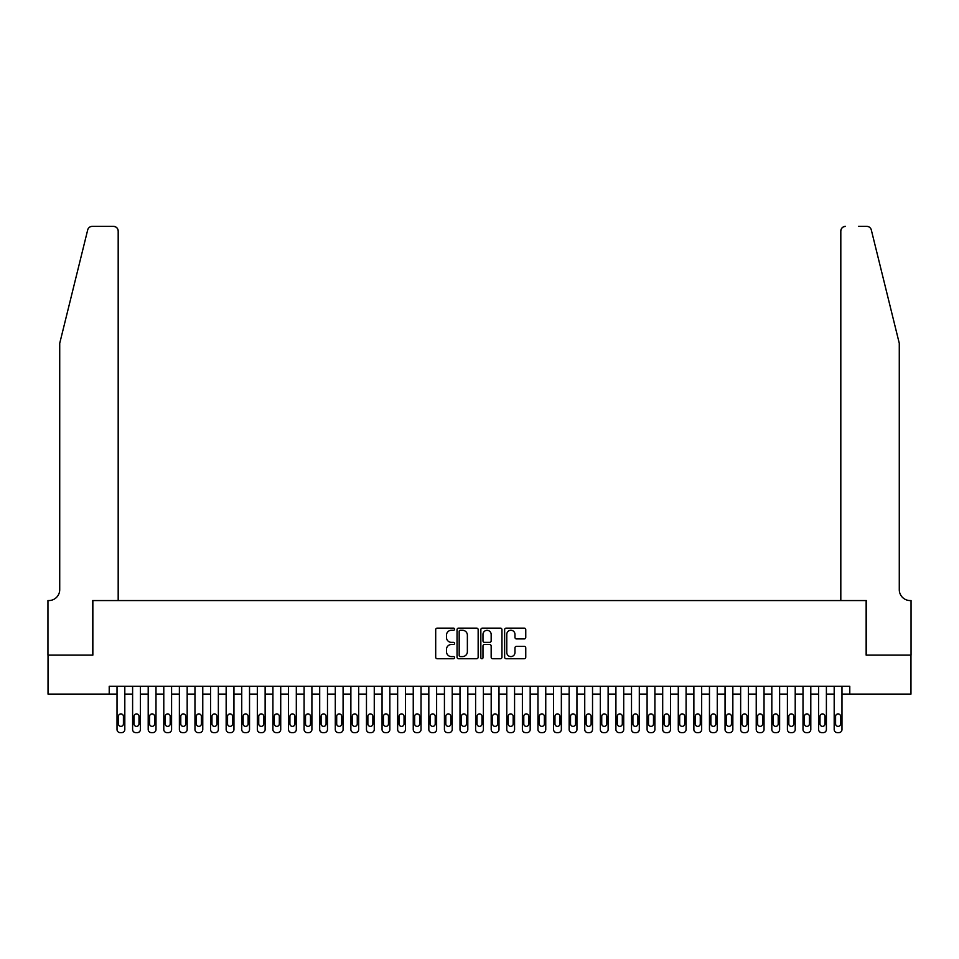 <?xml version="1.0" encoding="UTF-8"?>
<svg xmlns="http://www.w3.org/2000/svg" width="959" height="959" viewBox="0 0 959 959"><rect width="100%" height="100%" fill="white"/><g stroke="black" fill="none" stroke-linecap="round" stroke-linejoin="round"><path stroke-width="1.44" d="M454.554 629.2A1.067 1.067 0 0 0 453.487 628.133L437.22 628.133A1.534 1.534 0 0 0 435.698 629.667L435.698 657.215A1.534 1.534 0 0 0 437.22 658.737L453.487 658.737A1.067 1.067 0 0 0 454.554 657.67A1.067 1.067 0 0 0 453.487 656.591L451.377 656.591A4.903 4.903 0 0 1 446.486 651.7L446.486 649.399A4.903 4.903 0 0 1 451.377 644.508L453.487 644.508A1.067 1.067 0 0 0 454.554 643.441A1.067 1.067 0 0 0 453.487 642.362L451.377 642.362A4.903 4.903 0 0 1 446.486 637.471L446.486 635.17A4.903 4.903 0 0 1 451.377 630.279L453.487 630.279A1.067 1.067 0 0 0 454.554 629.2M524.225 638.922A1.534 1.534 0 0 0 525.76 637.387L525.76 629.667A1.534 1.534 0 0 0 524.225 628.133L506.16 628.133A1.534 1.534 0 0 0 504.638 629.667L504.638 657.215A1.534 1.534 0 0 0 506.16 658.737L524.225 658.737A1.534 1.534 0 0 0 525.76 657.215L525.76 647.876A1.534 1.534 0 0 0 524.225 646.342L516.493 646.342A1.534 1.534 0 0 0 514.971 647.876L514.971 652.504A4.088 4.088 0 0 1 510.871 656.591A4.088 4.088 0 0 1 506.784 652.504L506.784 634.367A4.088 4.088 0 0 1 510.871 630.279A4.088 4.088 0 0 1 514.971 634.367L514.971 637.387A1.534 1.534 0 0 0 516.493 638.922L524.225 638.922M109.218 694.1L48.034 694.1L48.034 655.129L92.855 655.129L92.855 600.562L866.145 600.562L866.145 655.129L910.966 655.129L910.966 694.1L849.782 694.1L849.782 686.308L109.218 686.308L109.218 694.1L117.022 694.1L117.022 729.499A3.117 3.117 0 0 0 120.139 732.616L121.697 732.616A3.117 3.117 0 0 0 124.814 729.499L124.814 694.1L132.606 694.1L132.606 729.499A3.117 3.117 0 0 0 135.722 732.616L137.281 732.616A3.117 3.117 0 0 0 140.398 729.499L140.398 694.1L148.201 694.1L148.201 729.499A3.117 3.117 0 0 0 151.318 732.616L152.877 732.616A3.117 3.117 0 0 0 155.993 729.499L155.993 694.1L163.785 694.1L163.785 729.499A3.117 3.117 0 0 0 166.902 732.616L168.46 732.616A3.117 3.117 0 0 0 171.589 729.499L171.589 694.1L179.381 694.1L179.381 729.499A3.117 3.117 0 0 0 182.498 732.616L184.056 732.616A3.117 3.117 0 0 0 187.173 729.499L187.173 694.1L194.965 694.1L194.965 729.499A3.117 3.117 0 0 0 198.093 732.616L199.652 732.616A3.117 3.117 0 0 0 202.769 729.499L202.769 694.1L210.56 694.1L210.56 729.499A3.117 3.117 0 0 0 213.677 732.616L215.236 732.616A3.117 3.117 0 0 0 218.352 729.499L218.352 694.1L226.156 694.1L226.156 729.499A3.117 3.117 0 0 0 229.273 732.616L230.831 732.616A3.117 3.117 0 0 0 233.948 729.499L233.948 694.1L241.74 694.1L241.74 729.499A3.117 3.117 0 0 0 244.857 732.616L246.415 732.616A3.117 3.117 0 0 0 249.532 729.499L249.532 694.1L257.336 694.1L257.336 729.499A3.117 3.117 0 0 0 260.452 732.616L262.011 732.616A3.117 3.117 0 0 0 265.128 729.499L265.128 694.1L272.919 694.1L272.919 729.499A3.117 3.117 0 0 0 276.036 732.616L277.607 732.616A3.117 3.117 0 0 0 280.723 729.499L280.723 694.1L288.515 694.1L288.515 729.499A3.117 3.117 0 0 0 291.632 732.616L293.19 732.616A3.117 3.117 0 0 0 296.307 729.499L296.307 694.1L304.099 694.1L304.099 729.499A3.117 3.117 0 0 0 307.228 732.616L308.786 732.616A3.117 3.117 0 0 0 311.903 729.499L311.903 694.1L319.695 694.1L319.695 729.499A3.117 3.117 0 0 0 322.811 732.616L324.37 732.616A3.117 3.117 0 0 0 327.487 729.499L327.487 694.1L335.29 694.1L335.29 729.499A3.117 3.117 0 0 0 338.407 732.616L339.966 732.616A3.117 3.117 0 0 0 343.082 729.499L343.082 694.1L350.874 694.1L350.874 729.499A3.117 3.117 0 0 0 353.991 732.616L355.549 732.616A3.117 3.117 0 0 0 358.678 729.499L358.678 694.1L366.47 694.1L366.47 729.499A3.117 3.117 0 0 0 369.587 732.616L371.145 732.616A3.117 3.117 0 0 0 374.262 729.499L374.262 694.1L382.054 694.1L382.054 729.499A3.117 3.117 0 0 0 385.182 732.616L386.741 732.616A3.117 3.117 0 0 0 389.857 729.499L389.857 694.1L397.649 694.1L397.649 729.499A3.117 3.117 0 0 0 400.766 732.616L402.324 732.616A3.117 3.117 0 0 0 405.441 729.499L405.441 694.1L413.245 694.1L413.245 729.499A3.117 3.117 0 0 0 416.362 732.616L417.92 732.616A3.117 3.117 0 0 0 421.037 729.499L421.037 694.1L428.829 694.1L428.829 729.499A3.117 3.117 0 0 0 431.946 732.616L433.504 732.616A3.117 3.117 0 0 0 436.621 729.499L436.621 694.1L444.425 694.1L444.425 729.499A3.117 3.117 0 0 0 447.541 732.616L449.1 732.616A3.117 3.117 0 0 0 452.216 729.499L452.216 694.1L460.008 694.1L460.008 729.499A3.117 3.117 0 0 0 463.125 732.616L464.683 732.616A3.117 3.117 0 0 0 467.812 729.499L467.812 694.1L475.604 694.1L475.604 729.499A3.117 3.117 0 0 0 478.721 732.616L480.279 732.616A3.117 3.117 0 0 0 483.396 729.499L483.396 694.1L491.188 694.1L491.188 729.499A3.117 3.117 0 0 0 494.317 732.616L495.875 732.616A3.117 3.117 0 0 0 498.992 729.499L498.992 694.1L506.784 694.1L506.784 729.499A3.117 3.117 0 0 0 509.9 732.616L511.459 732.616A3.117 3.117 0 0 0 514.575 729.499L514.575 694.1L522.379 694.1L522.379 729.499A3.117 3.117 0 0 0 525.496 732.616L527.054 732.616A3.117 3.117 0 0 0 530.171 729.499L530.171 694.1L537.963 694.1L537.963 729.499A3.117 3.117 0 0 0 541.08 732.616L542.638 732.616A3.117 3.117 0 0 0 545.755 729.499L545.755 694.1L553.559 694.1L553.559 729.499A3.117 3.117 0 0 0 556.676 732.616L558.234 732.616A3.117 3.117 0 0 0 561.351 729.499L561.351 694.1L569.143 694.1L569.143 729.499A3.117 3.117 0 0 0 572.259 732.616L573.818 732.616A3.117 3.117 0 0 0 576.946 729.499L576.946 694.1L584.738 694.1L584.738 729.499A3.117 3.117 0 0 0 587.855 732.616L589.413 732.616A3.117 3.117 0 0 0 592.53 729.499L592.53 694.1L600.322 694.1L600.322 729.499A3.117 3.117 0 0 0 603.451 732.616L605.009 732.616A3.117 3.117 0 0 0 608.126 729.499L608.126 694.1L615.918 694.1L615.918 729.499A3.117 3.117 0 0 0 619.034 732.616L620.593 732.616A3.117 3.117 0 0 0 623.71 729.499L623.71 694.1L631.513 694.1L631.513 729.499A3.117 3.117 0 0 0 634.63 732.616L636.189 732.616A3.117 3.117 0 0 0 639.305 729.499L639.305 694.1L647.097 694.1L647.097 729.499A3.117 3.117 0 0 0 650.214 732.616L651.772 732.616A3.117 3.117 0 0 0 654.901 729.499L654.901 694.1L662.693 694.1L662.693 729.499A3.117 3.117 0 0 0 665.81 732.616L667.368 732.616A3.117 3.117 0 0 0 670.485 729.499L670.485 694.1L678.277 694.1L678.277 729.499A3.117 3.117 0 0 0 681.393 732.616L682.964 732.616A3.117 3.117 0 0 0 686.081 729.499L686.081 694.1L693.872 694.1L693.872 729.499A3.117 3.117 0 0 0 696.989 732.616L698.548 732.616A3.117 3.117 0 0 0 701.664 729.499L701.664 694.1L709.468 694.1L709.468 729.499A3.117 3.117 0 0 0 712.585 732.616L714.143 732.616A3.117 3.117 0 0 0 717.26 729.499L717.26 694.1L725.052 694.1L725.052 729.499A3.117 3.117 0 0 0 728.169 732.616L729.727 732.616A3.117 3.117 0 0 0 732.844 729.499L732.844 694.1L740.648 694.1L740.648 729.499A3.117 3.117 0 0 0 743.764 732.616L745.323 732.616A3.117 3.117 0 0 0 748.44 729.499L748.44 694.1L756.231 694.1L756.231 729.499A3.117 3.117 0 0 0 759.348 732.616L760.907 732.616A3.117 3.117 0 0 0 764.035 729.499L764.035 694.1L771.827 694.1L771.827 729.499A3.117 3.117 0 0 0 774.944 732.616L776.502 732.616A3.117 3.117 0 0 0 779.619 729.499L779.619 694.1L787.411 694.1L787.411 729.499A3.117 3.117 0 0 0 790.54 732.616L792.098 732.616A3.117 3.117 0 0 0 795.215 729.499L795.215 694.1L803.007 694.1L803.007 729.499A3.117 3.117 0 0 0 806.123 732.616L807.682 732.616A3.117 3.117 0 0 0 810.799 729.499L810.799 694.1L818.602 694.1L818.602 729.499A3.117 3.117 0 0 0 821.719 732.616L823.278 732.616A3.117 3.117 0 0 0 826.394 729.499L826.394 694.1L834.186 694.1L834.186 729.499A3.117 3.117 0 0 0 837.303 732.616L838.861 732.616A3.117 3.117 0 0 0 841.978 729.499L841.978 694.1L849.782 694.1M478.157 629.667A1.534 1.534 0 0 0 476.635 628.133L458.57 628.133A1.534 1.534 0 0 0 457.047 629.667L457.047 657.215A1.534 1.534 0 0 0 458.57 658.737L476.635 658.737A1.534 1.534 0 0 0 478.157 657.215L478.157 629.667M482.365 628.133L500.43 628.133A1.534 1.534 0 0 1 501.953 629.667L501.953 657.215A1.534 1.534 0 0 1 500.43 658.737L492.698 658.737A1.534 1.534 0 0 1 491.164 657.215L491.164 646.042A1.534 1.534 0 0 0 489.641 644.508L484.511 644.508A1.534 1.534 0 0 0 482.976 646.042L482.976 657.67A1.067 1.067 0 0 1 481.909 658.737A1.067 1.067 0 0 1 480.843 657.67L480.843 629.667A1.534 1.534 0 0 1 482.365 628.133M460.26 630.279A1.067 1.067 0 0 0 459.181 631.346L459.181 655.524A1.067 1.067 0 0 0 460.26 656.591L462.478 656.591A4.903 4.903 0 0 0 467.369 651.7L467.369 635.17A4.903 4.903 0 0 0 462.478 630.279L460.26 630.279M491.164 634.45A4.088 4.088 0 0 0 487.076 630.351A4.088 4.088 0 0 0 482.976 634.45L482.976 640.84A1.534 1.534 0 0 0 484.511 642.362L489.641 642.362A1.534 1.534 0 0 0 491.164 640.84L491.164 634.45M124.814 686.308L124.814 729.499M117.022 686.308L117.022 729.499M123.411 723.889A2.493 2.493 0 0 1 120.918 726.383A2.493 2.493 0 0 1 118.425 723.889L118.425 716.397A2.493 2.493 0 0 1 120.918 713.904A2.493 2.493 0 0 1 123.411 716.397L123.411 723.889M120.139 732.616L121.697 732.616M87.689 229.944C88.875 227.379 88.875 227.379 87.689 229.944C88.875 227.379 88.875 227.379 87.689 229.944L59.722 343.31L59.722 589.653A10.909 10.909 0 0 1 48.813 600.562L47.95 600.562L47.95 655.129L92.615 655.129L92.615 600.562L118.185 600.562L118.185 231.059A4.675 4.675 0 0 0 113.51 226.384L92.232 226.384A4.675 4.675 0 0 0 87.689 229.944M100.563 226.384L113.51 226.384C116.327 226.684 117.885 228.242 118.185 231.059L118.185 600.562M59.722 589.653A10.909 10.909 0 0 1 48.813 600.562M890.707 308.558L871.311 229.944L899.278 343.31L899.278 589.653A10.909 10.909 0 0 0 910.187 600.562L911.05 600.562L911.05 655.129L866.385 655.129L866.385 600.562L840.815 600.562L840.815 231.059L840.815 600.562M858.437 226.384L866.768 226.384A4.675 4.675 0 0 1 871.311 229.944M845.49 226.384A4.675 4.675 0 0 0 840.815 231.059C841.115 228.242 842.673 226.684 845.49 226.384M899.278 589.653A10.909 10.909 0 0 0 910.187 600.562M140.398 686.308L140.398 729.499M132.606 686.308L132.606 729.499M138.995 723.889A2.493 2.493 0 0 1 136.502 726.383A2.493 2.493 0 0 1 134.008 723.889L134.008 716.397A2.493 2.493 0 0 1 136.502 713.904A2.493 2.493 0 0 1 138.995 716.397L138.995 723.889M135.722 732.616L137.281 732.616M155.993 686.308L155.993 729.499M148.201 686.308L148.201 729.499M154.591 723.889A2.493 2.493 0 0 1 152.097 726.383A2.493 2.493 0 0 1 149.604 723.889L149.604 716.397A2.493 2.493 0 0 1 152.097 713.904A2.493 2.493 0 0 1 154.591 716.397L154.591 723.889M151.318 732.616L152.877 732.616M171.589 686.308L171.589 729.499M163.785 686.308L163.785 729.499M170.187 723.889A2.493 2.493 0 0 1 167.681 726.383A2.493 2.493 0 0 1 165.188 723.889L165.188 716.397A2.493 2.493 0 0 1 167.681 713.904A2.493 2.493 0 0 1 170.187 716.397L170.187 723.889M166.902 732.616L168.46 732.616M187.173 686.308L187.173 729.499M179.381 686.308L179.381 729.499M185.77 723.889A2.493 2.493 0 0 1 183.277 726.383A2.493 2.493 0 0 1 180.783 723.889L180.783 716.397A2.493 2.493 0 0 1 183.277 713.904A2.493 2.493 0 0 1 185.77 716.397L185.77 723.889M182.498 732.616L184.056 732.616M202.769 686.308L202.769 729.499M194.965 686.308L194.965 729.499M201.366 723.889A2.493 2.493 0 0 1 198.873 726.383A2.493 2.493 0 0 1 196.379 723.889L196.379 716.397A2.493 2.493 0 0 1 198.873 713.904A2.493 2.493 0 0 1 201.366 716.397L201.366 723.889M198.093 732.616L199.652 732.616M218.352 686.308L218.352 729.499M210.56 686.308L210.56 729.499M216.95 723.889A2.493 2.493 0 0 1 214.456 726.383A2.493 2.493 0 0 1 211.963 723.889L211.963 716.397A2.493 2.493 0 0 1 214.456 713.904A2.493 2.493 0 0 1 216.95 716.397L216.95 723.889M213.677 732.616L215.236 732.616M233.948 686.308L233.948 729.499M226.156 686.308L226.156 729.499M232.546 723.889A2.493 2.493 0 0 1 230.052 726.383A2.493 2.493 0 0 1 227.559 723.889L227.559 716.397A2.493 2.493 0 0 1 230.052 713.904A2.493 2.493 0 0 1 232.546 716.397L232.546 723.889M229.273 732.616L230.831 732.616M249.532 686.308L249.532 729.499M241.74 686.308L241.74 729.499M248.129 723.889A2.493 2.493 0 0 1 245.636 726.383A2.493 2.493 0 0 1 243.142 723.889L243.142 716.397A2.493 2.493 0 0 1 245.636 713.904A2.493 2.493 0 0 1 248.129 716.397L248.129 723.889M244.857 732.616L246.415 732.616M265.128 686.308L265.128 729.499M257.336 686.308L257.336 729.499M263.725 723.889A2.493 2.493 0 0 1 261.232 726.383A2.493 2.493 0 0 1 258.738 723.889L258.738 716.397A2.493 2.493 0 0 1 261.232 713.904A2.493 2.493 0 0 1 263.725 716.397L263.725 723.889M260.452 732.616L262.011 732.616M280.723 686.308L280.723 729.499M272.919 686.308L272.919 729.499M279.321 723.889A2.493 2.493 0 0 1 276.815 726.383A2.493 2.493 0 0 1 274.322 723.889L274.322 716.397A2.493 2.493 0 0 1 276.815 713.904A2.493 2.493 0 0 1 279.321 716.397L279.321 723.889M276.036 732.616L277.607 732.616M296.307 686.308L296.307 729.499M288.515 686.308L288.515 729.499M294.904 723.889A2.493 2.493 0 0 1 292.411 726.383A2.493 2.493 0 0 1 289.918 723.889L289.918 716.397A2.493 2.493 0 0 1 292.411 713.904A2.493 2.493 0 0 1 294.904 716.397L294.904 723.889M291.632 732.616L293.19 732.616M311.903 686.308L311.903 729.499M304.099 686.308L304.099 729.499M310.5 723.889A2.493 2.493 0 0 1 308.007 726.383A2.493 2.493 0 0 1 305.513 723.889L305.513 716.397A2.493 2.493 0 0 1 308.007 713.904A2.493 2.493 0 0 1 310.5 716.397L310.5 723.889M307.228 732.616L308.786 732.616M327.487 686.308L327.487 729.499M319.695 686.308L319.695 729.499M326.084 723.889A2.493 2.493 0 0 1 323.591 726.383A2.493 2.493 0 0 1 321.097 723.889L321.097 716.397A2.493 2.493 0 0 1 323.591 713.904A2.493 2.493 0 0 1 326.084 716.397L326.084 723.889M322.811 732.616L324.37 732.616M343.082 686.308L343.082 729.499M335.29 686.308L335.29 729.499M341.68 723.889A2.493 2.493 0 0 1 339.186 726.383A2.493 2.493 0 0 1 336.693 723.889L336.693 716.397A2.493 2.493 0 0 1 339.186 713.904A2.493 2.493 0 0 1 341.68 716.397L341.68 723.889M338.407 732.616L339.966 732.616M358.678 686.308L358.678 729.499M350.874 686.308L350.874 729.499M357.263 723.889A2.493 2.493 0 0 1 354.77 726.383A2.493 2.493 0 0 1 352.277 723.889L352.277 716.397A2.493 2.493 0 0 1 354.77 713.904A2.493 2.493 0 0 1 357.263 716.397L357.263 723.889M353.991 732.616L355.549 732.616M374.262 686.308L374.262 729.499M366.47 686.308L366.47 729.499M372.859 723.889A2.493 2.493 0 0 1 370.366 726.383A2.493 2.493 0 0 1 367.872 723.889L367.872 716.397A2.493 2.493 0 0 1 370.366 713.904A2.493 2.493 0 0 1 372.859 716.397L372.859 723.889M369.587 732.616L371.145 732.616M389.857 686.308L389.857 729.499M382.054 686.308L382.054 729.499M388.455 723.889A2.493 2.493 0 0 1 385.962 726.383A2.493 2.493 0 0 1 383.456 723.889L383.456 716.397A2.493 2.493 0 0 1 385.962 713.904A2.493 2.493 0 0 1 388.455 716.397L388.455 723.889M385.182 732.616L386.741 732.616M405.441 686.308L405.441 729.499M397.649 686.308L397.649 729.499M404.039 723.889A2.493 2.493 0 0 1 401.545 726.383A2.493 2.493 0 0 1 399.052 723.889L399.052 716.397A2.493 2.493 0 0 1 401.545 713.904A2.493 2.493 0 0 1 404.039 716.397L404.039 723.889M400.766 732.616L402.324 732.616M421.037 686.308L421.037 729.499M413.245 686.308L413.245 729.499M419.634 723.889A2.493 2.493 0 0 1 417.141 726.383A2.493 2.493 0 0 1 414.648 723.889L414.648 716.397A2.493 2.493 0 0 1 417.141 713.904A2.493 2.493 0 0 1 419.634 716.397L419.634 723.889M416.362 732.616L417.92 732.616M436.621 686.308L436.621 729.499M428.829 686.308L428.829 729.499M435.218 723.889A2.493 2.493 0 0 1 432.725 726.383A2.493 2.493 0 0 1 430.231 723.889L430.231 716.397A2.493 2.493 0 0 1 432.725 713.904A2.493 2.493 0 0 1 435.218 716.397L435.218 723.889M431.946 732.616L433.504 732.616M452.216 686.308L452.216 729.499M444.425 686.308L444.425 729.499M450.814 723.889A2.493 2.493 0 0 1 448.321 726.383A2.493 2.493 0 0 1 445.827 723.889L445.827 716.397A2.493 2.493 0 0 1 448.321 713.904A2.493 2.493 0 0 1 450.814 716.397L450.814 723.889M447.541 732.616L449.1 732.616M467.812 686.308L467.812 729.499M460.008 686.308L460.008 729.499M466.41 723.889A2.493 2.493 0 0 1 463.904 726.383A2.493 2.493 0 0 1 461.411 723.889L461.411 716.397A2.493 2.493 0 0 1 463.904 713.904A2.493 2.493 0 0 1 466.41 716.397L466.41 723.889M463.125 732.616L464.683 732.616M483.396 686.308L483.396 729.499M475.604 686.308L475.604 729.499M481.993 723.889A2.493 2.493 0 0 1 479.5 726.383A2.493 2.493 0 0 1 477.007 723.889L477.007 716.397A2.493 2.493 0 0 1 479.5 713.904A2.493 2.493 0 0 1 481.993 716.397L481.993 723.889M478.721 732.616L480.279 732.616M498.992 686.308L498.992 729.499M491.188 686.308L491.188 729.499M497.589 723.889A2.493 2.493 0 0 1 495.096 726.383A2.493 2.493 0 0 1 492.59 723.889L492.59 716.397A2.493 2.493 0 0 1 495.096 713.904A2.493 2.493 0 0 1 497.589 716.397L497.589 723.889M494.317 732.616L495.875 732.616M514.575 686.308L514.575 729.499M506.784 686.308L506.784 729.499M513.173 723.889A2.493 2.493 0 0 1 510.679 726.383A2.493 2.493 0 0 1 508.186 723.889L508.186 716.397A2.493 2.493 0 0 1 510.679 713.904A2.493 2.493 0 0 1 513.173 716.397L513.173 723.889M509.9 732.616L511.459 732.616M530.171 686.308L530.171 729.499M522.379 686.308L522.379 729.499M528.769 723.889A2.493 2.493 0 0 1 526.275 726.383A2.493 2.493 0 0 1 523.782 723.889L523.782 716.397A2.493 2.493 0 0 1 526.275 713.904A2.493 2.493 0 0 1 528.769 716.397L528.769 723.889M525.496 732.616L527.054 732.616M545.755 686.308L545.755 729.499M537.963 686.308L537.963 729.499M544.352 723.889A2.493 2.493 0 0 1 541.859 726.383A2.493 2.493 0 0 1 539.366 723.889L539.366 716.397A2.493 2.493 0 0 1 541.859 713.904A2.493 2.493 0 0 1 544.352 716.397L544.352 723.889M541.08 732.616L542.638 732.616M561.351 686.308L561.351 729.499M553.559 686.308L553.559 729.499M559.948 723.889A2.493 2.493 0 0 1 557.455 726.383A2.493 2.493 0 0 1 554.961 723.889L554.961 716.397A2.493 2.493 0 0 1 557.455 713.904A2.493 2.493 0 0 1 559.948 716.397L559.948 723.889M556.676 732.616L558.234 732.616M576.946 686.308L576.946 729.499M569.143 686.308L569.143 729.499M575.544 723.889A2.493 2.493 0 0 1 573.038 726.383A2.493 2.493 0 0 1 570.545 723.889L570.545 716.397A2.493 2.493 0 0 1 573.038 713.904A2.493 2.493 0 0 1 575.544 716.397L575.544 723.889M572.259 732.616L573.818 732.616M592.53 686.308L592.53 729.499M584.738 686.308L584.738 729.499M591.128 723.889A2.493 2.493 0 0 1 588.634 726.383A2.493 2.493 0 0 1 586.141 723.889L586.141 716.397A2.493 2.493 0 0 1 588.634 713.904A2.493 2.493 0 0 1 591.128 716.397L591.128 723.889M587.855 732.616L589.413 732.616M608.126 686.308L608.126 729.499M600.322 686.308L600.322 729.499M606.723 723.889A2.493 2.493 0 0 1 604.23 726.383A2.493 2.493 0 0 1 601.737 723.889L601.737 716.397A2.493 2.493 0 0 1 604.23 713.904A2.493 2.493 0 0 1 606.723 716.397L606.723 723.889M603.451 732.616L605.009 732.616M623.71 686.308L623.71 729.499M615.918 686.308L615.918 729.499M622.307 723.889A2.493 2.493 0 0 1 619.814 726.383A2.493 2.493 0 0 1 617.32 723.889L617.32 716.397A2.493 2.493 0 0 1 619.814 713.904A2.493 2.493 0 0 1 622.307 716.397L622.307 723.889M619.034 732.616L620.593 732.616M639.305 686.308L639.305 729.499M631.513 686.308L631.513 729.499M637.903 723.889A2.493 2.493 0 0 1 635.409 726.383A2.493 2.493 0 0 1 632.916 723.889L632.916 716.397A2.493 2.493 0 0 1 635.409 713.904A2.493 2.493 0 0 1 637.903 716.397L637.903 723.889M634.63 732.616L636.189 732.616M654.901 686.308L654.901 729.499M647.097 686.308L647.097 729.499M653.487 723.889A2.493 2.493 0 0 1 650.993 726.383A2.493 2.493 0 0 1 648.5 723.889L648.5 716.397A2.493 2.493 0 0 1 650.993 713.904A2.493 2.493 0 0 1 653.487 716.397L653.487 723.889M650.214 732.616L651.772 732.616M670.485 686.308L670.485 729.499M662.693 686.308L662.693 729.499M669.082 723.889A2.493 2.493 0 0 1 666.589 726.383A2.493 2.493 0 0 1 664.096 723.889L664.096 716.397A2.493 2.493 0 0 1 666.589 713.904A2.493 2.493 0 0 1 669.082 716.397L669.082 723.889M665.81 732.616L667.368 732.616M686.081 686.308L686.081 729.499M678.277 686.308L678.277 729.499M684.678 723.889A2.493 2.493 0 0 1 682.185 726.383A2.493 2.493 0 0 1 679.679 723.889L679.679 716.397A2.493 2.493 0 0 1 682.185 713.904A2.493 2.493 0 0 1 684.678 716.397L684.678 723.889M681.393 732.616L682.964 732.616M701.664 686.308L701.664 729.499M693.872 686.308L693.872 729.499M700.262 723.889A2.493 2.493 0 0 1 697.768 726.383A2.493 2.493 0 0 1 695.275 723.889L695.275 716.397A2.493 2.493 0 0 1 697.768 713.904A2.493 2.493 0 0 1 700.262 716.397L700.262 723.889M696.989 732.616L698.548 732.616M717.26 686.308L717.26 729.499M709.468 686.308L709.468 729.499M715.858 723.889A2.493 2.493 0 0 1 713.364 726.383A2.493 2.493 0 0 1 710.871 723.889L710.871 716.397A2.493 2.493 0 0 1 713.364 713.904A2.493 2.493 0 0 1 715.858 716.397L715.858 723.889M712.585 732.616L714.143 732.616M732.844 686.308L732.844 729.499M725.052 686.308L725.052 729.499M731.441 723.889A2.493 2.493 0 0 1 728.948 726.383A2.493 2.493 0 0 1 726.454 723.889L726.454 716.397A2.493 2.493 0 0 1 728.948 713.904A2.493 2.493 0 0 1 731.441 716.397L731.441 723.889M728.169 732.616L729.727 732.616M748.44 686.308L748.44 729.499M740.648 686.308L740.648 729.499M747.037 723.889A2.493 2.493 0 0 1 744.544 726.383A2.493 2.493 0 0 1 742.05 723.889L742.05 716.397A2.493 2.493 0 0 1 744.544 713.904A2.493 2.493 0 0 1 747.037 716.397L747.037 723.889M743.764 732.616L745.323 732.616M764.035 686.308L764.035 729.499M756.231 686.308L756.231 729.499M762.621 723.889A2.493 2.493 0 0 1 760.127 726.383A2.493 2.493 0 0 1 757.634 723.889L757.634 716.397A2.493 2.493 0 0 1 760.127 713.904A2.493 2.493 0 0 1 762.621 716.397L762.621 723.889M759.348 732.616L760.907 732.616M779.619 686.308L779.619 729.499M771.827 686.308L771.827 729.499M778.217 723.889A2.493 2.493 0 0 1 775.723 726.383A2.493 2.493 0 0 1 773.23 723.889L773.23 716.397A2.493 2.493 0 0 1 775.723 713.904A2.493 2.493 0 0 1 778.217 716.397L778.217 723.889M774.944 732.616L776.502 732.616M795.215 686.308L795.215 729.499M787.411 686.308L787.411 729.499M793.812 723.889A2.493 2.493 0 0 1 791.319 726.383A2.493 2.493 0 0 1 788.813 723.889L788.813 716.397A2.493 2.493 0 0 1 791.319 713.904A2.493 2.493 0 0 1 793.812 716.397L793.812 723.889M790.54 732.616L792.098 732.616M810.799 686.308L810.799 729.499M803.007 686.308L803.007 729.499M809.396 723.889A2.493 2.493 0 0 1 806.903 726.383A2.493 2.493 0 0 1 804.409 723.889L804.409 716.397A2.493 2.493 0 0 1 806.903 713.904A2.493 2.493 0 0 1 809.396 716.397L809.396 723.889M806.123 732.616L807.682 732.616M826.394 686.308L826.394 729.499M818.602 686.308L818.602 729.499M824.992 723.889A2.493 2.493 0 0 1 822.498 726.383A2.493 2.493 0 0 1 820.005 723.889L820.005 716.397A2.493 2.493 0 0 1 822.498 713.904A2.493 2.493 0 0 1 824.992 716.397L824.992 723.889M821.719 732.616L823.278 732.616M841.978 686.308L841.978 729.499M834.186 686.308L834.186 729.499M840.575 723.889A2.493 2.493 0 0 1 838.082 726.383A2.493 2.493 0 0 1 835.589 723.889L835.589 716.397A2.493 2.493 0 0 1 838.082 713.904A2.493 2.493 0 0 1 840.575 716.397L840.575 723.889M837.303 732.616L838.861 732.616"/></g></svg>

